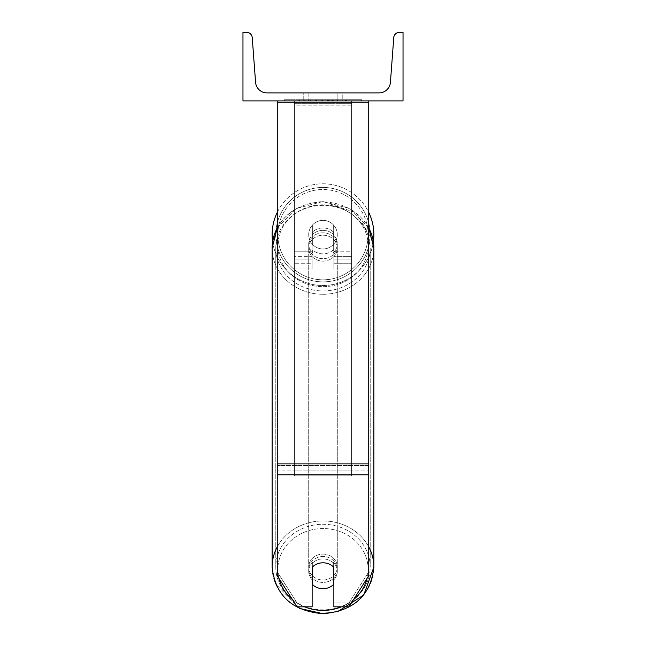 <?xml version="1.0" encoding="UTF-8"?>
<svg xmlns="http://www.w3.org/2000/svg" width="646" height="646" viewBox="0 0 646 646"><rect width="100%" height="100%" fill="white"/><g stroke="black" fill="none" stroke-linecap="round" stroke-linejoin="round"><path stroke-width="0.48" stroke-dasharray="3.23 2.42" d="M333.861 232.495A14.293 12.952 0 0 0 323 227.957A14.293 12.952 0 0 0 312.139 232.495L312.139 225.373A14.293 14.293 0 0 1 333.861 225.373L333.861 268.962L333.861 234.91L333.861 268.962L351.585 268.962L351.585 103.312L294.415 103.312L294.415 268.962L294.415 100.897L294.415 103.312L351.585 103.312L351.585 100.897L294.415 100.897L294.415 251.811L294.415 100.897L351.585 100.897L351.585 268.962L351.585 100.897L294.415 100.897L351.585 100.897L351.585 263.245L351.585 256.648L351.585 259.062L333.861 259.062L351.585 259.062L351.585 100.897L351.585 268.962L333.861 268.962L333.861 234.91A14.293 12.952 180 0 0 323 230.372A14.293 12.952 0 0 1 333.861 234.91L333.861 232.495A14.293 12.952 180 0 0 323 227.957A14.293 12.952 180 0 0 312.139 232.495L312.139 234.91A14.293 12.952 180 0 1 323 230.372A14.293 12.952 0 0 0 312.139 234.91L312.139 268.962L312.139 225.373L312.139 251.811L294.415 251.811L312.139 251.811L294.415 251.811L312.139 251.811L312.139 263.245L294.415 263.245L312.139 263.245L312.139 256.648L294.415 256.648L312.139 256.648L312.139 232.495L312.139 268.962L312.139 225.373A14.293 14.293 0 0 1 333.861 225.373A14.293 14.293 0 0 0 312.139 225.373A14.293 14.293 0 0 1 333.861 225.373L333.861 232.495M368.729 463.893L368.729 102.488L368.729 467.066L368.729 463.893L277.271 463.893L277.271 474.794L277.271 467.066L277.271 470.934L368.729 470.934L368.729 467.066L368.729 575.756L348.929 606.836L348.929 602.968L368.729 571.888L368.729 575.756L368.729 470.934L277.271 470.934L277.271 575.756L277.271 571.888L297.071 602.968L297.071 606.836L312.139 606.836L312.139 563.465L312.139 606.836L312.139 602.968L297.071 602.968L297.071 606.836L277.271 575.756L277.271 571.888L297.071 602.968L312.139 602.968L312.139 563.465A14.293 12.952 180 0 1 323 558.935A14.293 12.952 180 0 1 333.861 563.465L333.861 606.836L348.929 606.836L348.929 602.968L333.861 602.968L333.861 606.836L333.861 563.465L333.861 602.968L348.929 602.968L368.729 571.888L368.729 100.897L277.271 100.897L277.271 465.475L277.271 100.897L277.271 102.488L368.729 102.488L368.729 100.897L277.271 100.897M323 562.803A14.293 12.952 180 0 1 333.861 567.333L333.861 563.465A14.293 12.952 0 0 0 323 558.935A14.293 12.952 0 0 0 312.139 563.465L312.139 567.333A14.293 12.952 180 0 1 323 562.803A14.293 12.952 0 0 0 312.712 566.76L312.712 584.743A14.293 12.952 0 0 0 323 588.708A14.293 12.952 0 0 0 333.288 584.743L333.288 580.391A14.293 12.952 0 0 0 337.293 571.403A14.293 12.952 0 0 0 333.288 562.416L333.288 566.76A14.293 12.952 0 0 0 323 562.803M277.271 463.893L277.271 102.488L368.729 102.488L368.729 100.897M351.585 251.811L351.585 100.897L294.415 100.897L351.585 100.897L351.585 251.811L333.861 251.811L351.585 251.811M272.119 234.66A50.881 50.881 0 0 0 323 285.54A50.881 50.881 0 0 0 373.881 234.66A50.881 50.881 0 0 0 323 183.787A50.881 50.881 0 0 0 272.119 234.66M277.271 227.707L296.086 208.569L323 201.512L356.309 212.897L373.388 241.701A50.881 50.881 0 0 1 272.612 241.701M337.293 234.66A14.293 14.293 0 0 0 323 220.375A14.293 14.293 0 0 0 308.707 234.66A14.293 14.293 0 0 0 323 248.952A14.293 14.293 0 0 0 337.293 234.66A14.293 14.293 0 0 1 333.288 244.584L333.288 224.743A14.293 14.293 0 0 0 312.712 224.743L312.712 244.584A14.293 14.293 0 0 1 312.712 224.743L312.712 244.584A14.293 14.293 0 0 0 333.288 244.584L333.288 224.743L333.288 244.584A14.293 14.293 0 0 0 323 220.375A14.293 14.293 0 0 0 308.707 234.66A14.293 14.293 0 0 0 323 248.952A14.293 14.293 0 0 0 337.293 234.66A14.293 14.293 0 0 1 323 248.952A14.293 14.293 0 0 1 312.712 224.743L312.712 244.584A14.293 14.293 0 0 0 333.288 244.584L333.288 224.743A14.293 14.293 0 0 1 337.293 234.66A14.293 14.293 0 0 0 323 220.375A14.293 14.293 0 0 0 308.707 234.66A14.293 14.293 0 0 0 323 248.952A14.293 14.293 0 0 0 333.288 224.743A14.293 14.293 0 0 0 312.712 224.743L312.712 244.584A14.293 14.293 0 0 1 323 220.375A14.293 14.293 0 0 1 337.293 234.66M277.271 212.373A50.881 50.881 0 0 1 368.729 212.373M275.785 234.66A47.215 47.215 0 0 1 323 187.445A47.215 47.215 0 0 1 370.215 234.66A47.215 47.215 0 0 1 323 281.882A47.215 47.215 0 0 1 275.785 234.66A47.215 47.215 0 0 0 323 281.882A47.215 47.215 0 0 0 370.215 234.66A47.215 47.215 0 0 0 323 187.445A47.215 47.215 0 0 0 275.785 234.66M323 556.521A14.293 12.952 0 0 0 308.707 569.473A14.293 12.952 0 0 0 323 582.426A14.293 12.952 0 0 0 337.293 569.473A14.293 12.952 0 0 0 323 556.521A14.293 12.952 180 0 0 308.707 569.473A14.293 12.952 180 0 0 323 582.426A14.293 12.952 180 0 0 337.293 569.473A14.293 12.952 180 0 0 323 556.521M333.288 566.76L333.288 562.416A14.293 12.952 180 0 1 337.293 571.403L337.293 569.473L337.293 571.403A14.293 12.952 180 0 1 333.861 579.817M312.712 580.391L312.712 562.416A14.293 12.952 0 0 0 308.707 571.403A14.293 12.952 0 0 0 312.712 580.391L312.712 562.416A14.293 12.952 180 0 0 308.707 571.403A14.293 12.952 180 0 0 312.139 579.817M323 232.786A14.293 12.952 0 0 0 308.707 245.738A14.293 12.952 0 0 0 323 258.691A14.293 12.952 0 0 0 337.293 245.738A14.293 12.952 0 0 0 323 232.786A14.293 12.952 180 0 0 308.707 245.738A14.293 12.952 180 0 0 323 258.691A14.293 12.952 180 0 0 337.293 245.738A14.293 12.952 180 0 0 323 232.786M333.288 231.922A14.293 12.952 0 0 0 323 227.957A14.293 12.952 0 0 0 312.712 231.922L312.712 234.821A14.293 12.952 0 0 0 308.707 243.808A14.293 12.952 0 0 0 312.712 252.796L312.712 249.897A14.293 12.952 0 0 0 323 253.862A14.293 12.952 0 0 0 333.288 249.897L333.288 252.796A14.293 12.952 0 0 0 337.293 243.808A14.293 12.952 0 0 0 333.288 234.821L333.288 252.796A14.293 12.952 180 0 0 337.293 243.808A14.293 12.952 180 0 0 333.288 234.821L333.288 231.922A14.293 12.952 180 0 0 323 227.957A14.293 12.952 180 0 0 312.712 231.922L312.712 234.821A14.293 12.952 180 0 0 308.707 243.808A14.293 12.952 180 0 0 312.712 252.796L312.712 249.897A14.293 12.952 180 0 0 323 253.862A14.293 12.952 180 0 0 333.288 249.897L333.288 231.922M323 261.113A14.293 12.952 0 0 0 337.293 248.161A14.293 12.952 0 0 0 323 235.209A14.293 12.952 0 0 0 308.707 248.161A14.293 12.952 0 0 0 323 261.113A14.293 12.952 180 0 0 337.293 248.161A14.293 12.952 180 0 0 323 235.209A14.293 12.952 180 0 0 308.707 248.161A14.293 12.952 180 0 0 323 261.113M323 554.098A14.293 12.952 180 0 1 337.293 567.051A14.293 12.952 180 0 1 323 580.003A14.293 12.952 180 0 1 308.707 567.051A14.293 12.952 180 0 1 323 554.098A14.293 12.952 0 0 1 337.293 567.051A14.293 12.952 0 0 1 323 580.003A14.293 12.952 0 0 1 308.707 567.051A14.293 12.952 0 0 1 323 554.098M323 609.848A47.215 42.797 180 0 1 275.785 567.051A47.215 42.797 180 0 1 323 524.261A47.215 42.797 180 0 1 370.215 567.051A47.215 42.797 180 0 1 323 609.848A47.215 42.797 0 0 1 275.785 567.051A47.215 42.797 0 0 1 323 524.261A47.215 42.797 0 0 1 370.215 567.051A47.215 42.797 0 0 1 323 609.848M323 205.363A47.215 42.797 0 0 0 275.785 248.161A47.215 42.797 0 0 0 323 290.95A47.215 42.797 0 0 0 370.215 248.161A47.215 42.797 0 0 0 323 205.363A47.215 42.797 180 0 0 275.785 248.161A47.215 42.797 180 0 0 323 290.95A47.215 42.797 180 0 0 370.215 248.161A47.215 42.797 180 0 0 323 205.363M361.558 99.75L284.442 99.75L361.558 99.75L361.558 100.897L284.442 100.897L361.558 100.897M284.442 99.75L284.442 100.897M403.031 100.897L242.969 100.897L242.969 32.3L246.53 32.3A5.717 5.717 0 0 1 252.231 37.589L255.574 82.317A11.434 11.434 0 0 0 266.976 92.895L379.024 92.895A11.434 11.434 0 0 0 390.426 82.317L393.769 37.589A5.717 5.717 0 0 1 399.47 32.3L403.031 32.3L403.031 100.897M336.09 100.897L298.848 100.897L336.09 100.897L336.09 99.75L346.409 99.75L346.409 100.897M319.431 99.75L299.768 99.75L315.837 99.75L315.854 100.897L345.497 100.897L299.768 100.897L321.28 100.897L315.854 100.897L315.837 99.75L332.432 99.75L332.432 100.897L332.432 99.75L345.497 99.75L345.497 100.897L299.728 100.897L345.497 100.897L337.382 100.897L345.497 100.897L345.497 99.75L319.431 99.75L319.431 100.897M318.316 100.897L299.768 100.897L318.316 100.897L318.316 99.75L299.768 99.75L299.768 100.897L299.768 99.75L345.497 99.75L345.497 100.897L345.497 99.75L333.675 99.75L333.675 100.897M308.134 100.897L342.235 100.897L308.134 100.897L308.134 92.895L342.235 92.895L342.235 100.897L337.866 100.897L342.235 100.897L342.235 92.895L337.866 92.895L337.866 100.897L337.866 92.895L342.235 92.895L303.765 92.895L337.866 92.895L303.765 92.895L308.134 92.895L308.134 100.897M340.151 100.897L305.849 100.897L357.973 100.897L305.849 100.897L340.151 100.897L340.151 99.75L305.849 99.75L305.849 100.897L305.849 99.75L305.849 100.897L305.849 99.75L340.151 99.75L340.151 100.897L340.151 99.75L340.151 100.897L340.151 99.75L357.973 99.75L357.973 100.897L357.973 99.75L340.151 99.75L340.151 100.897L340.151 99.75L305.849 99.75L340.151 99.75L340.151 100.897M337.866 92.895L337.866 100.897L337.866 92.895M314.933 99.75L345.117 99.75L299.284 99.75L314.933 99.75L314.933 100.897L345.117 100.897L314.933 100.897M304.258 99.75L304.258 100.897M299.284 99.75L299.284 100.897L299.284 99.75M345.117 99.75L345.117 100.897L331.236 100.897L345.117 100.897L345.117 99.75M331.236 99.75L331.236 100.897L331.236 99.75M329.137 99.75L329.137 100.897M357.973 99.75L340.151 99.75L357.973 99.75M333.675 99.75L328.515 99.75L328.515 100.897M328.515 99.75L345.497 99.75L345.497 100.897L345.497 99.75L299.768 99.75L299.768 100.897L299.768 99.75L318.316 99.75M299.768 99.75L299.768 100.897L299.768 99.75M316.427 99.75L322.499 99.75L316.427 99.75L316.427 100.897L310.411 100.897L322.499 100.897L316.427 100.897M346.409 99.75L298.848 99.75L315.773 99.75L310.411 99.75L310.411 100.897M310.411 99.75L322.499 99.75L322.499 100.897L322.499 99.75L334.854 99.75L334.854 100.897M298.848 99.75L298.848 100.897M308.392 99.75L308.392 100.897M315.773 99.75L315.773 100.897M334.854 99.75L329.298 99.75L329.298 100.897M329.298 99.75L336.09 99.75M337.382 99.75L337.382 100.897L337.382 99.75L345.497 99.75L345.497 100.897L345.497 99.75L299.728 99.75L299.728 100.897L299.728 99.75L345.497 99.75L345.497 100.897L345.497 99.75L337.382 99.75M314.659 99.75L327.579 99.75L314.659 99.75L314.659 100.897L327.579 100.897L314.659 100.897M327.579 99.75L327.579 100.897L327.579 99.75M315.854 99.75L310.282 99.75L310.282 100.897L310.282 99.75L321.28 99.75L321.28 100.897L321.28 99.75L315.854 99.75M351.585 470.934L294.415 470.934L294.415 100.897L351.585 100.897L294.415 100.897L294.415 475.892L294.415 105.855L351.585 105.855L351.585 100.897L351.585 475.892L294.415 475.892L294.415 105.855L351.585 105.855L351.585 100.897L351.585 470.934L294.415 470.934L294.415 475.892L351.585 475.892L351.585 105.855L351.585 470.934M312.139 259.062L294.415 259.062L312.139 259.062M351.585 256.648L333.861 256.648L351.585 256.648M368.729 465.475L277.271 465.475L368.729 465.475M368.729 474.794L277.271 474.794M368.163 234.66A45.163 45.163 0 0 1 323 279.823A45.163 45.163 0 0 1 277.837 234.66A45.163 45.163 0 0 0 323 279.823A45.163 45.163 0 0 0 368.163 234.66A45.163 45.163 0 0 0 323 189.504A45.163 45.163 0 0 0 277.837 234.66A45.163 45.163 0 0 1 323 189.504A45.163 45.163 0 0 1 368.163 234.66M278.91 578.332A45.163 40.932 0 0 1 323 528.541A45.163 40.932 180 0 1 368.163 569.473A45.163 40.932 180 0 1 323 610.397A45.163 40.932 180 0 1 277.837 569.473A45.163 40.932 180 0 1 323 528.541A45.163 40.932 0 0 1 367.09 578.332M331.374 612.537A50.881 46.108 0 0 0 373.881 567.051L373.881 567.051A50.881 46.108 0 0 0 323 520.942A50.881 46.108 0 0 0 272.119 567.051L272.119 567.051A50.881 46.108 0 0 0 323 613.167A50.881 46.108 180 0 0 373.881 567.051L373.881 567.051M277.271 227.949A50.881 46.108 0 0 1 323 202.045A50.881 46.108 180 0 1 373.881 248.161L373.881 248.161A50.881 46.108 180 0 1 323 294.269A50.881 46.108 180 0 1 272.119 248.161L272.119 248.161A50.881 46.108 180 0 1 323 202.045A50.881 46.108 0 0 1 368.729 227.949M323 286.671A45.163 40.932 0 0 0 368.163 245.738A45.163 40.932 0 0 0 323 204.814A45.163 40.932 0 0 0 277.837 245.738A45.163 40.932 0 0 0 323 286.671A45.163 40.932 180 0 0 368.163 245.738A45.163 40.932 180 0 0 323 204.814A45.163 40.932 180 0 0 277.837 245.738A45.163 40.932 180 0 0 323 286.671M315.062 99.75L315.062 100.897M315.967 99.75L315.967 100.897M316.556 99.75L316.556 100.897M322.766 99.75L322.766 100.897M322.637 99.75L322.637 100.897L322.637 99.75M322.499 99.75L322.499 100.897M315.716 99.75L315.716 100.897M304.573 606.836A45.163 40.932 0 0 1 292.493 599.649M368.729 546.847A50.881 46.108 180 0 0 323 520.942A50.881 46.108 180 0 0 277.271 546.847M275.099 582.789L272.119 567.051A50.881 46.108 180 0 0 323 613.167M373.881 248.161L373.881 248.161A50.881 46.108 0 0 1 323 294.269A50.881 46.108 0 0 1 272.119 248.161L272.119 567.051M353.507 599.649A45.163 40.932 0 0 1 341.427 606.836M333.861 263.245L351.585 263.245L333.861 263.245M312.139 268.962L294.415 268.962L312.139 268.962M337.47 611.778L323 613.7M308.707 571.403L308.707 569.473L308.707 571.403M337.293 245.738L337.293 243.808L337.293 245.738M308.707 245.738L308.707 243.808L308.707 245.738M368.729 227.707L349.914 208.569L323 201.512C292.218 204.152 275.261 219.705 272.119 248.161M299.364 608.37L275.503 583.774M337.293 248.161L337.293 567.051L337.293 248.161M275.785 248.161L275.785 567.051L275.785 248.161M370.215 248.161L370.215 567.051L370.215 248.161M308.707 248.161L308.707 567.051L308.707 248.161M303.765 100.897L303.765 92.895L303.765 100.897"/><path stroke-width="0.97" d="M368.729 474.794L277.271 474.794L277.271 575.756L297.071 606.836L312.139 606.836L312.139 567.333A14.293 12.952 0 0 1 323 562.803A14.293 12.952 0 0 1 333.861 567.333L333.861 606.836L348.929 606.836L368.729 575.756L368.729 100.897M277.271 474.794L277.271 100.897M368.729 212.373A50.881 50.881 0 0 1 373.388 241.701L373.881 248.161A50.881 46.108 0 0 0 368.729 227.949M272.612 241.701A50.881 50.881 0 0 1 277.271 212.373M403.031 100.897L242.969 100.897L242.969 32.3L246.53 32.3A5.717 5.717 0 0 1 252.231 37.589L255.574 82.317A11.434 11.434 0 0 0 266.976 92.895L379.024 92.895A11.434 11.434 0 0 0 390.426 82.317L393.769 37.589A5.717 5.717 0 0 1 399.47 32.3L403.031 32.3L403.031 100.897M323 562.803A14.293 12.952 180 0 0 312.712 566.76L312.712 584.743A14.293 12.952 180 0 0 323 588.708A14.293 12.952 180 0 0 333.288 584.743L333.288 566.76A14.293 12.952 180 0 0 323 562.803M312.139 579.817A14.293 12.952 180 0 0 312.712 580.391M333.288 566.76L333.288 580.391A14.293 12.952 180 0 0 333.861 579.817M368.729 463.893L277.271 463.893M323 613.167A50.881 46.108 0 0 0 331.374 612.537M277.271 546.847A50.881 46.108 180 0 0 272.119 567.051L272.119 567.051C275.253 595.507 292.21 611.051 323 613.7L299.364 608.37M341.427 606.836A45.163 40.932 0 0 1 323 610.397A45.163 40.932 0 0 1 304.573 606.836M292.493 599.649A45.163 40.932 0 0 1 278.91 578.332M272.119 567.051L272.119 248.161A50.881 46.108 0 0 1 277.271 227.949M367.09 578.332A45.163 40.932 0 0 1 353.507 599.649M323 613.7C353.782 611.059 370.739 595.507 373.881 567.051L373.881 567.051A50.881 46.108 180 0 0 368.729 546.847M373.881 567.051L373.881 248.161L373.881 567.051L363.714 595.039L337.47 611.778M275.503 583.774L275.099 582.789M272.119 248.161L277.271 227.707M368.729 227.707L373.881 248.161"/></g></svg>
